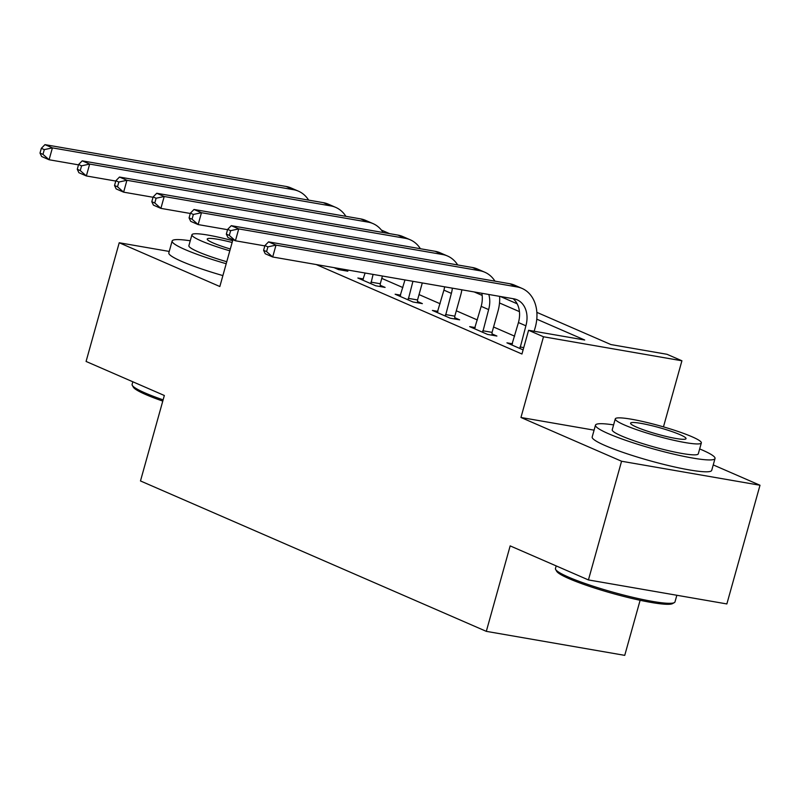 <?xml version="1.0" encoding="UTF-8"?>
<svg xmlns="http://www.w3.org/2000/svg" width="800" height="800" viewBox="0 0 800 800"><rect width="100%" height="100%" fill="white"/><g stroke="black" fill="none" stroke-linecap="round" stroke-linejoin="round"><path stroke-width="1.2" d="M536.86 312.36L610.89 344.56L667.01 354.29L681.92 360.78L543.49 336.77L528.58 330.28L584.7 340.02L536.78 319.17M663.46 426.87L681.92 360.78M594.09 430.16L520.95 417.48L621.57 461.24L588.43 579.93L726.86 603.94L760 485.25L713.24 464.91M640.12 600.28L624.74 655.36L486.31 631.35L140.48 480.95L164.34 395.49L86.08 361.45L119.22 242.76L219.84 286.52L232.91 239.69M381.4 230.08L389.6 233.65M621.57 461.24L760 485.25M169.24 251.44L119.22 242.76M316.2 264.54L521.95 354.02L528.58 330.28M514.64 336.17L493.57 327.01M477.37 319.96L456.31 310.8M440.11 303.75L419.04 294.59M402.84 287.55L381.77 278.38M333.97 267.62L338.48 269.58L347.84 271.21L343.33 269.24M363.41 278.97L357.86 278.01L375.75 285.79L385.1 287.41L380.24 285.3M400.68 295.18L395.13 294.22L413.02 302L422.37 303.62L417.51 301.51M437.95 311.39L432.39 310.43L450.28 318.21L459.64 319.83L454.77 317.71M475.21 327.6L469.66 326.63L487.55 334.41L496.9 336.04L492.04 333.92M512.48 343.8L506.93 342.84L523.11 349.88M520.95 417.48L543.49 336.77M588.43 579.93L510.17 545.89L486.31 631.35M500.33 296.48L517.15 303.79M519.43 311.63L499.51 302.97M482.17 295.42L474.14 291.93M78.5 164.85L49.09 159.75L41.63 156.51L40 153.07L42.98 154.37L44.31 149.62L41.33 148.33L40 153.07M41.33 148.33L44.95 144.64L286.08 186.46A37.23 28.14 -66.5 0 1 290.98 187.93L298.44 191.17A37.23 28.14 -66.5 0 1 308.62 200.11M44.95 144.64L52.4 147.88L293.53 189.7A37.23 28.14 -66.5 0 1 298.44 191.17M44.31 149.62L52.4 147.88L49.09 159.75L42.98 154.37M342.97 269.18L342.94 270.36M115.77 181.06L86.35 175.95L78.9 172.71L77.27 169.28L80.25 170.58L81.57 165.83L78.59 164.53L77.27 169.28M78.59 164.53L82.21 160.84L323.34 202.67A37.23 28.14 -66.5 0 1 328.25 204.13L335.7 207.38A37.23 28.14 -66.5 0 1 345.88 216.32M82.21 160.84L89.67 164.08L330.8 205.91A37.23 28.14 -66.5 0 1 335.7 207.38M81.57 165.83L89.67 164.08L86.35 175.95L80.25 170.58M370.89 283.68L373.08 274.4M362.72 280.13L365.11 273.02M382.43 276.03L380.28 283.75L380.21 286.56M153.04 197.26L123.62 192.16L116.17 188.92L114.53 185.49L117.51 186.78L118.84 182.04L115.86 180.74L114.53 185.49M115.86 180.74L119.48 177.05L360.61 218.88A37.23 28.14 -66.5 0 1 365.52 220.34L372.97 223.58A37.23 28.14 -66.5 0 1 383.15 232.53M119.48 177.05L126.93 180.29L368.06 222.12A37.23 28.14 -66.5 0 1 372.97 223.58M118.84 182.04L126.93 180.29L123.62 192.16L117.51 186.78M370.92 282.13L380.28 283.75M408.15 299.88L412.94 281.32M399.99 296.33L404.97 279.94M422.29 282.94L417.54 299.96L417.48 302.77M190.3 213.47L160.89 208.37L153.43 205.13L151.8 201.7L154.78 202.99L156.11 198.24L153.13 196.95L151.8 201.7M153.13 196.95L156.75 193.26L397.88 235.08A37.23 28.14 -66.5 0 1 402.78 236.55L410.24 239.79A37.23 28.14 -66.5 0 1 420.41 248.74M156.75 193.26L164.2 196.5L405.33 238.32A37.23 28.14 -66.5 0 1 410.24 239.79M156.11 198.24L164.2 196.5L160.89 208.37L154.78 202.99M408.19 298.33L417.54 299.96M445.42 316.09L451.36 293.38A24.82 18.76 113.5 0 0 452.35 288.16M437.26 312.54L443.91 290.14A24.82 18.76 113.5 0 0 444.65 286.82M461.86 289.8A37.23 28.14 -66.5 0 1 460.72 295.01L454.81 316.16L454.74 318.98M227.57 229.68L198.15 224.58L190.7 221.34L189.07 217.9L192.05 219.2L193.37 214.45L190.39 213.16L189.07 217.9M190.39 213.16L194.01 209.47L435.14 251.29A37.23 28.14 -66.5 0 1 440.05 252.76L447.5 256A37.23 28.14 -66.5 0 1 457.68 264.94M194.01 209.47L201.47 212.71L442.6 254.53A37.23 28.14 -66.5 0 1 447.5 256M193.37 214.45L201.47 212.71L198.15 224.58L192.05 219.2M445.45 314.54L454.81 316.16M162.77 401.09A60.56 7.17 -164.4 0 1 145.84 394.59A60.56 7.17 -164.4 0 1 133.33 387.16L132.3 385.36A62.05 7.34 15.6 0 0 145.11 392.97A62.05 7.34 15.6 0 0 163.12 399.86M132.84 381.79L132.11 384.4A62.05 7.34 15.6 0 0 132.3 385.36M190.25 240.78A62.05 7.34 15.6 0 0 172.14 241.02A62.05 7.34 15.6 0 0 185.14 249.59A62.05 7.34 15.6 0 0 226.2 263.72M172.14 241.02L168.83 252.88A62.05 7.34 15.6 0 0 181.83 261.46A62.05 7.34 15.6 0 0 222.89 275.59M226.76 261.73A44.68 5.29 -164.4 0 1 198.24 251.86A44.68 5.29 -164.4 0 1 188.88 245.69L191.93 234.77A44.68 5.29 15.6 0 0 201.29 240.94A44.68 5.29 15.6 0 0 229.81 250.81M232.64 240.67A44.68 5.29 15.6 0 0 191.93 234.77M232.13 242.49A28.79 3.41 15.6 0 0 207.23 239.04A28.79 3.41 15.6 0 0 213.26 243.02A28.79 3.41 15.6 0 0 230.32 248.99M674.33 602.61L672.52 603.62A60.56 7.17 -164.4 0 1 629.84 597.94A60.56 7.17 -164.4 0 1 569.18 578.71A60.56 7.17 -164.4 0 1 556.68 571.28L555.65 569.48A62.05 7.34 15.6 0 0 568.46 577.09A62.05 7.34 15.6 0 0 630.61 596.79A62.05 7.34 15.6 0 0 674.33 602.61A62.05 7.34 15.6 0 0 674.99 601.89L676.84 595.27M556.19 565.91L555.46 568.51A62.05 7.34 15.6 0 0 555.65 569.48M613.6 424.9A62.05 7.34 15.6 0 0 595.49 425.13A62.05 7.34 15.6 0 0 608.49 433.71A62.05 7.34 15.6 0 0 674.06 454.22A62.05 7.34 15.6 0 0 715.03 458.51A62.05 7.34 15.6 0 0 702.03 449.93A62.05 7.34 15.6 0 0 699.66 448.93M595.49 425.13L592.18 437A62.05 7.34 15.6 0 0 605.18 445.58A62.05 7.34 15.6 0 0 670.75 466.09A62.05 7.34 15.6 0 0 711.71 470.38L715.03 458.51M701.34 442.91L698.29 453.83A44.68 5.29 -164.4 0 1 668.8 450.75A44.68 5.29 -164.4 0 1 621.59 435.98A44.68 5.29 -164.4 0 1 612.23 429.8L615.28 418.88A44.68 5.29 15.6 0 0 624.64 425.06A44.68 5.29 15.6 0 0 671.85 439.83A44.68 5.29 15.6 0 0 701.34 442.91A44.68 5.29 15.6 0 0 691.98 436.74A44.68 5.29 15.6 0 0 644.77 421.97A44.68 5.29 15.6 0 0 615.28 418.88M636.61 427.14A28.79 3.41 15.6 0 0 667.03 436.66A28.79 3.41 15.6 0 0 686.04 438.64A28.79 3.41 15.6 0 0 680.01 434.66A28.79 3.41 15.6 0 0 649.58 425.14A28.79 3.41 15.6 0 0 630.58 423.16A28.79 3.41 15.6 0 0 636.61 427.14M482.69 332.3L488.63 309.59A24.82 18.76 113.5 0 0 488.8 294.48M474.52 328.75L481.18 306.35A24.82 18.76 113.5 0 0 481.84 293.27M499.6 296.35A37.23 28.14 -66.5 0 1 497.98 311.21L492.07 332.37L492.01 335.19M264.84 245.89L235.42 240.78L227.97 237.54L226.33 234.11L229.31 235.41L230.64 230.66L227.66 229.36L226.33 234.11M227.66 229.36L231.28 225.67L472.41 267.5A37.23 28.14 -66.5 0 1 477.32 268.96L484.77 272.21A37.23 28.14 -66.5 0 1 494.95 281.15M231.28 225.67L238.73 228.91L479.86 270.74A37.23 28.14 -66.5 0 1 484.77 272.21M230.64 230.66L238.73 228.91L235.42 240.78L229.31 235.41M482.72 330.75L492.07 332.37M519.95 348.51L525.89 325.8A24.82 18.76 113.5 0 0 517.09 299.79A24.82 18.76 113.5 0 0 513.82 298.82L272.69 256.99L265.23 253.75L263.6 250.32L266.58 251.61L267.91 246.87L264.92 245.57L263.6 250.32M511.79 344.96L518.44 322.56A24.82 18.76 113.5 0 0 513.1 298.69M264.92 245.57L268.55 241.88L276 245.12L517.13 286.95A37.23 28.14 -66.5 0 1 522.04 288.41A37.23 28.14 -66.5 0 1 535.25 327.42L534.18 331.25M268.55 241.88L509.68 283.71A37.23 28.14 -66.5 0 1 514.58 285.17L522.04 288.41M267.91 246.87L276 245.12L272.69 256.99L266.58 251.61M519.99 346.96L523.74 347.61M286.08 186.46L293.53 189.7M323.34 202.67L330.8 205.91M360.61 218.88L368.06 222.12M397.88 235.08L405.33 238.32M443.91 290.14L451.36 293.38M435.14 251.29L442.6 254.53M481.18 306.35L488.63 309.59M472.41 267.5L479.86 270.74M518.44 322.56L525.89 325.8M509.68 283.71L517.13 286.95"/></g></svg>
